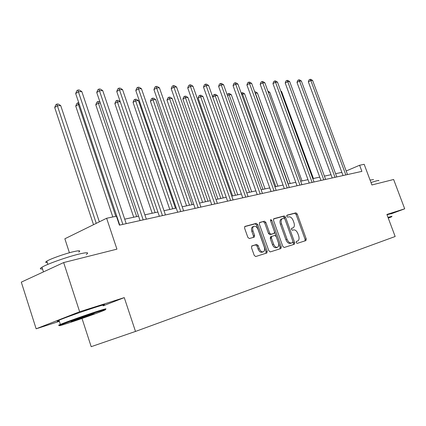 <?xml version="1.0" encoding="UTF-8"?>
<svg xmlns="http://www.w3.org/2000/svg" width="426" height="426" viewBox="0 0 426 426"><rect width="100%" height="100%" fill="white"/><g stroke="black" fill="none" stroke-linecap="round" stroke-linejoin="round"><path stroke-width="0.64" d="M296.203 242.575L297.146 243.379L305.932 240.589L306.241 238.943L297.22 213.985L295.894 212.824L287.002 215.194L286.757 216.333L287.704 217.159L288.871 216.845C290.607 216.674 292.039 217.92 293.179 220.583L293.935 222.681C294.707 225.194 294.451 226.909 293.163 227.819L291.645 228.299L291.469 229.428L292.417 230.242L293.578 229.907C295.303 229.699 296.736 230.935 297.87 233.602L298.631 235.706C299.425 238.304 299.143 240.051 297.795 240.956L296.389 241.42L296.203 242.575M251.92 245.877L251.489 247.676L254.194 255.334L255.691 256.543L266.884 252.985L267.203 251.233L257.741 224.593L256.276 223.368L244.865 226.435L244.588 228.128L247.831 237.325L249.332 238.555L254.301 237.117L254.594 235.402L252.996 230.887C252.346 228.735 252.591 227.234 253.726 226.382C255.43 225.812 256.867 226.85 258.044 229.492L264.28 247.069C264.961 249.343 264.674 250.903 263.428 251.739C261.772 252.197 260.387 251.154 259.269 248.603L258.22 245.648L256.745 244.433L251.825 245.914M391.1 213.852L404.7 208.815L393.629 179.495L371.898 184.964L364.171 164.303L359.613 165.256L361.892 171.374L119.418 225.152L116.42 216.206L106.628 218.261L64.858 238.778L69.417 252.751M103.14 305.82L124.264 297.62L79.646 311.747L63.655 262.565L116.926 249.151L106.628 218.261M124.264 297.62L135.5 331.439L395.163 236.505L386.899 214.454L404.7 208.815M282.784 246.329L284.179 247.495L294.409 244.247L294.68 242.58L285.521 217.127L284.163 215.95L273.87 218.687L273.497 220.359L282.784 246.329M280.862 248.55L270.26 251.92L268.811 250.728L259.37 224.156L259.631 222.5M259.775 222.441L264.424 221.2L265.851 222.415L269.647 233.054L271.069 234.252L274.19 233.336L274.456 231.669L270.531 220.684L270.702 219.544L271.783 220.349L281.245 246.814L280.952 248.518M79.646 311.747L36.146 328.803L21.3 282.134L63.655 262.565M82.016 318.462L91.191 346.679L135.5 331.439M36.146 328.803L59.379 321.358M341.854 172.36L335.597 173.712M331.007 174.703L324.415 176.119M319.729 177.131L312.785 178.627M307.998 179.66L300.671 181.242M295.777 182.296L288.051 183.963M283.045 185.038L274.882 186.801M269.759 187.903L261.133 189.762M255.888 190.896L246.766 192.861M241.398 194.016L231.739 196.098M226.233 197.286L216.003 199.49M210.359 200.71L199.506 203.048M193.713 204.299L182.195 206.78M176.247 208.064L164.005 210.705M157.892 212.02L144.867 214.826M138.578 216.184L124.706 219.172M118.236 220.567L117.906 220.641M359.613 165.256L346.194 170.97M277.347 247.309L276.426 247.66C274.839 248.081 273.508 247.053 272.422 244.577L273.593 244.13C274.679 246.611 276.011 247.639 277.598 247.213C278.79 246.409 279.057 244.891 278.386 242.66L276.218 236.6L274.807 235.413L270.531 236.792L271.027 238.171M296.246 241.531L296.608 241.409M291.996 228.277L291.48 228.453M304.995 240.887L305.096 239.375L296.086 214.443L294.76 213.282L286.741 215.423M293.407 244.567L293.519 243.017L284.382 217.59L283.018 216.413L273.529 218.943M292.694 242.575L292.928 241.393L284.882 219.001L283.929 218.176L282.294 218.671C281.027 219.608 280.777 221.323 281.538 223.82L287.071 239.242C288.237 241.968 289.701 243.209 291.459 242.964L292.694 242.575L291.576 242.996M281.533 218.98L281.149 219.134C279.877 220.072 279.626 221.786 280.388 224.278L281.538 223.82M291.533 243.012L290.298 243.4C288.54 243.645 287.076 242.41 285.91 239.684L280.388 224.278M259.418 222.702L264.424 221.2M273.018 233.799L269.908 234.71L268.481 233.517L264.695 222.889L263.263 221.674M279.946 248.843L280.079 247.256L270.473 220.487M272.422 244.577L270.249 238.475L270.531 236.792L271.697 236.334L271.415 238.022L273.593 244.13M263.151 251.846L262.251 252.187C260.59 252.645 259.205 251.606 258.092 249.061L257.043 246.106L255.568 244.891L251.612 246.074M252.975 226.691L252.565 226.856C251.425 227.713 251.18 229.215 251.825 231.361L252.996 230.887M253.332 237.41L253.422 235.871L251.825 231.361M265.872 253.31L266.021 251.681L256.574 225.072L255.115 223.847L244.652 226.637M345.832 174.937L310.836 80.541L312.609 80.455L347.525 174.559M343.036 175.555L308.339 81.856L310.836 80.541L310.043 79.353L310.756 79.321L312.609 80.455M308.339 81.856L309.047 79.88L310.043 79.353M388.272 218.112L391.675 216.77L388.15 217.782M388.011 217.414L391.995 216.243M370.977 182.509L376.792 180.784C378.586 180.347 379.22 180.347 378.687 180.784M370.082 180.107L373.565 179.554M387.021 214.779L391.02 213.65M68.506 323.025C79.763 319.367 97.964 312.913 103.609 310.575C107.693 308.861 105.584 309.335 97.282 311.992C85.78 315.698 65.3 322.972 60.652 325.006C57.595 326.369 60.215 325.709 68.506 323.025M61.621 324.601C58.197 325.608 57.632 325.613 59.917 324.617L60.364 324.426C65.758 322.136 86.025 314.952 97.463 311.278C105.627 308.669 107.943 308.126 104.402 309.659M94.125 313.573L93.416 313.829M75.508 320.341C71.099 321.763 69.971 322.019 72.116 321.113L89.897 314.825C93.8 313.568 95.025 313.264 93.566 313.914L75.508 320.341M42.515 268.944C39.788 269.211 39.602 268.636 41.956 267.209C47.025 264.067 67.116 256.926 78.735 254.136C87.042 252.187 89.551 252.288 86.249 254.439M47.233 262.464C45.294 262.624 45.151 262.187 46.812 261.154C50.428 258.854 64.784 253.742 73.208 251.761C79.263 250.366 81.1 250.467 78.714 252.07M59.198 320.81C56.594 321.502 56.53 321.305 59.012 320.23C64.385 317.871 84.641 310.692 96.09 307.082C104.264 304.521 106.591 304.031 103.071 305.607M79.396 318.414L85.69 316.225M43.622 271.82L50.183 268.79M313.408 178.494L281.591 91.505L280.942 91.547M280.734 90.983L281.591 91.505M302.023 180.949L269.743 92.261L268.337 92.351M267.89 91.127L269.743 92.261M335.033 177.333L299.515 81.084L301.358 80.999L336.79 176.939M332.211 177.956L296.997 82.426L299.515 81.084L298.727 79.875L299.467 79.838L301.358 80.999M296.997 82.426L297.721 80.413L298.727 79.875M323.797 179.825L287.747 81.654L289.664 81.558L325.629 179.415M320.948 180.454L285.212 83.017L287.747 81.654L286.964 80.418L287.736 80.381L289.664 81.558M285.212 83.017L285.952 80.961L286.964 80.418M290.191 183.5L257.437 93.044L255.419 93.172L288.253 183.92M254.748 91.909L255.509 91.867L257.437 93.044M254.828 92.138L255.238 93.273M277.88 186.151L244.636 93.858L242.538 93.992L275.862 186.588M241.169 93.076L242.671 92.655L244.636 93.858M241.835 92.708L242.538 93.992L241.67 94.471M265.057 188.915L231.318 94.705L229.135 94.844L262.954 189.373M227.18 94.801L227.447 94.087L229.316 93.48L231.318 94.705M228.442 93.534L229.135 94.844L227.521 95.743M312.109 182.413L275.51 82.239L277.502 82.143L314.015 181.993M309.233 183.052L272.954 83.634L275.51 82.239L274.738 80.977L275.537 80.945L277.502 82.143M272.954 83.634L273.716 81.536L274.738 80.977M299.936 185.113L262.773 82.857L264.844 82.756L301.922 184.676M297.034 185.757L260.195 84.273L262.773 82.857L262.011 81.568L262.842 81.526L264.844 82.756M260.195 84.273L260.978 82.133L262.011 81.568M287.246 187.93L249.503 83.496L251.665 83.389L289.318 187.472M284.318 188.58L246.91 84.939L249.503 83.496L248.752 82.175L249.62 82.138L251.665 83.389M246.91 84.939L247.714 82.756L248.752 82.175M274.014 190.864L235.669 84.162L237.921 84.055L276.17 190.385M271.058 191.519L233.054 85.637L235.669 84.162L234.928 82.814L235.834 82.772L237.921 84.055M233.054 85.637L233.885 83.405L234.928 82.814M260.19 193.931L221.232 84.859L223.586 84.742L262.443 193.431M257.208 194.591L218.602 86.361L221.232 84.859L220.508 83.48L221.451 83.437L223.586 84.742M218.602 86.361L219.459 84.082L220.508 83.48M245.743 197.137L206.152 85.583L208.612 85.466L248.102 196.61M242.735 197.802L203.511 87.117L206.152 85.583L205.449 84.172L206.434 84.13L208.612 85.466M203.511 87.117L204.395 84.79L205.449 84.172M230.626 200.486L190.39 86.345L192.962 86.217L233.097 199.938M227.596 201.157L187.733 87.91L190.39 86.345L189.703 84.902L190.736 84.854L192.962 86.217M187.733 87.91L188.643 85.53L189.703 84.902M214.795 203.995L173.893 87.138L176.588 87.01L217.382 203.426M211.743 204.672L171.22 88.741L173.893 87.138L173.228 85.658L174.309 85.61L176.588 87.01M171.22 88.741L172.163 86.302L173.228 85.658M198.196 207.68L156.608 87.969L159.436 87.836L200.907 207.079M195.124 208.362L153.93 89.609L156.608 87.969L155.969 86.457L157.098 86.403L159.436 87.836M153.93 89.609L154.899 87.112L155.969 86.457M180.768 211.541L138.482 88.842L141.448 88.704L183.622 210.913M177.679 212.228L135.793 90.52L138.482 88.842L137.87 87.287L139.057 87.234L141.448 88.704M135.793 90.52L136.794 87.964L137.87 87.287M162.455 215.604L119.45 89.764L122.56 89.609L165.453 214.938M159.351 216.296L116.751 91.473L119.45 89.764L118.87 88.166L120.116 88.107L122.56 89.609M116.751 91.473L117.789 88.853L118.87 88.166M143.189 219.88L99.439 90.727L102.714 90.568L146.342 219.177M140.063 220.572L96.734 92.479L99.439 90.727L98.891 89.087L100.206 89.029L102.714 90.568M96.734 92.479L97.815 89.79L98.891 89.087M251.697 191.796L217.446 95.589L215.167 95.733L249.508 192.27M212.718 97.016L213.49 94.961L214.491 94.391L215.402 94.338L217.446 95.589M214.491 94.391L215.167 95.733L212.75 97.101M237.767 194.799L202.984 96.51L200.609 96.659L198.095 98.102L232.623 195.912M198.095 98.102L198.942 95.866L199.948 95.291L200.609 96.659L235.477 195.294M199.948 95.291L200.896 95.232L202.984 96.51M223.219 197.936L187.898 97.469L185.416 97.629L182.892 99.098L217.952 199.07M182.892 99.098L183.766 96.814L184.772 96.223L185.416 97.629L220.822 198.452M184.772 96.223L185.768 96.164L187.898 97.469M208.016 201.216L172.141 98.475L169.553 98.64L167.013 100.137L202.622 202.377M167.013 100.137L167.913 97.804L168.925 97.203L169.553 98.64L205.513 201.754M168.925 97.203L169.963 97.139L172.141 98.475M192.11 204.645L155.671 99.524L152.961 99.695L150.415 101.223L186.588 205.833M150.415 101.223L151.342 98.837L152.359 98.225L152.961 99.695L189.495 205.21M152.359 98.225L153.445 98.156L155.671 99.524M175.464 208.234L138.439 100.621L135.601 100.802L133.045 102.362L169.793 209.454M133.045 102.362L134.004 99.918L135.026 99.29L135.601 100.802L172.722 208.825M135.026 99.29L136.16 99.221L138.439 100.621M120.265 101.777L117.416 101.958L114.855 103.55L152.194 213.25M114.855 103.55L115.845 101.047L116.868 100.408L155.133 212.617M116.868 100.408L118.061 100.339L120.233 101.67M100.312 103.044L98.342 103.172L95.775 104.801L133.721 217.233M95.775 104.801L96.803 102.235L97.826 101.585L136.671 216.594M97.826 101.585L99.077 101.505L99.977 102.059M79.305 104.386L78.315 104.445L75.748 106.111L112.821 216.962M75.748 106.111L76.808 103.486L77.836 102.815L115.787 216.339M77.836 102.815L78.762 102.757M99.338 221.839L60.705 105.568L57.26 105.786L54.693 107.49L93.523 224.699M54.693 107.49L55.795 104.796L56.818 104.109L96.26 223.352M56.818 104.109L58.197 104.024L60.705 105.568M122.88 224.38L78.373 91.739L81.824 91.574L126.208 223.645M119.749 225.077L75.674 93.539L78.373 91.739L77.867 90.056L79.252 89.992L81.824 91.574M75.674 93.539L76.792 90.775L77.867 90.056M296.432 241.473L297.588 241.036M291.719 228.384L292.864 227.937M294.76 213.282L295.894 212.824M296.086 214.443L297.22 213.985M305.096 239.375L306.241 238.943M283.018 216.413L284.163 215.95M284.382 217.59L285.521 217.127M293.519 243.017L294.68 242.58M285.91 239.684L287.071 239.242M290.298 243.4L291.459 242.964M264.695 222.889L265.851 222.415M268.481 233.517L269.647 233.054M269.908 234.71L271.069 234.252M272.922 233.837L274.083 233.379M270.632 220.817L271.783 220.349M280.079 247.256L281.245 246.814M270.249 238.475L271.415 238.022M255.568 244.891L256.745 244.433M257.043 246.106L258.22 245.648M258.092 249.061L259.269 248.603M253.422 235.871L254.594 235.402M255.115 223.847L256.276 223.368M256.574 225.072L257.741 224.593M266.021 251.681L267.203 251.233M281.149 219.134L282.294 218.671M252.565 226.856L253.726 226.382M59.012 320.23L60.364 324.426M47.856 264.381L46.812 261.154M41.956 267.209L43.463 271.894M93.299 313.77L93.566 313.914M60.652 325.006L59.917 324.617"/></g></svg>
